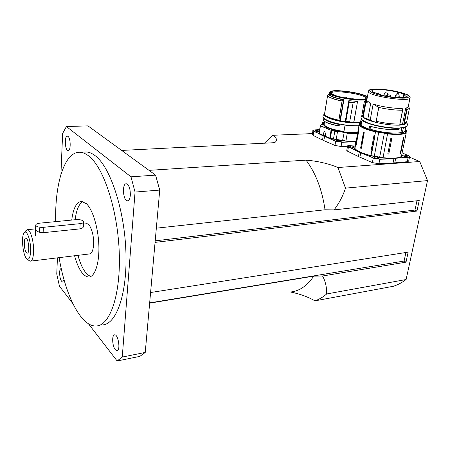 <?xml version="1.0" encoding="UTF-8"?>
<svg xmlns="http://www.w3.org/2000/svg" width="450" height="450" viewBox="0 0 450 450"><rect width="100%" height="100%" fill="white"/><g stroke="black" fill="none" stroke-linecap="round" stroke-linejoin="round"><path stroke-width="0.67" d="M26.331 252.591C23.794 249.587 23.574 236.734 26.1 238.202C28.581 238.905 29.88 252.394 27.54 253.148L26.331 252.591M83.756 222.013L83.531 226.153C83.469 227.514 82.243 228.426 79.864 228.893L43.144 232.695C39.673 232.583 37.243 231.744 35.848 230.175M416.959 200.779L414.979 210.066L416.959 211.061L155.064 242.387M156.336 228.178L325.029 209.784L334.063 209.891L419.22 200.526L416.959 211.061M405.934 252.489L404.106 261.039L406.012 262.159L408.161 252.141L150.587 292.528M406.119 279.517L326.678 293.968C322.959 297.141 319.044 299.436 314.944 300.853L393.491 286.245C397.896 284.816 402.103 282.572 406.119 279.517L427.5 180.596L419.754 161.516L409.5 157.157M30.634 251.049C30.285 257.349 29.059 259.942 26.961 258.84C22.838 256.337 20.79 235.114 24.424 232.537C27.045 229.612 31.05 241.341 30.634 251.049M29.003 260.533L30.358 261.157C32.237 260.843 33.311 257.687 33.598 251.696C34.014 241.785 30.386 229.258 27.321 229.697L25.667 230.946M86.338 223.768L86.647 223.74C90.287 223.251 94.303 235.198 93.594 244.732C93.133 250.504 91.789 253.564 89.561 253.924L30.617 261.129M68.034 136.418C70.847 138.291 70.909 151.155 68.124 150.643C64.963 150.862 64.176 135.675 67.382 136.136L68.034 136.418M64.024 279.697L62.657 282.071C60.75 281.132 59.732 277.931 59.608 272.464C59.749 270.017 60.261 268.712 61.133 268.549L61.239 268.549M115.256 349.65C112.236 346.146 111.718 334.789 114.593 334.839C118.254 334.018 120.802 350.657 117.006 350.696L115.256 349.65M130.337 195.171C129.977 198.726 129.026 200.604 127.485 200.801C123.064 201.189 121.809 183.347 126.298 183.763C129.015 184.838 130.359 188.64 130.337 195.171M419.754 161.516L337.95 167.518L345.499 188.139L427.5 180.596M66.403 126.534L87.969 125.876L155.571 175.123L130.984 176.816L66.403 126.534L62.634 133.453L60.913 174.527M57.431 257.85L56.756 274.016L59.473 286.251L72.804 303.525M88.431 323.764L117.157 360.979L139.86 356.366L145.237 352.44L122.254 357.058L135.056 192.06L159.733 190.069L145.237 352.44M155.571 175.123L159.733 190.069M130.984 176.816L135.056 192.06M122.254 357.058L117.157 360.979M90.934 276.446C85.703 274.674 81.377 267.637 77.957 255.341M75.144 219.741C76.376 209.852 78.975 203.788 82.941 201.549M71.741 220.067C73.249 208.204 76.517 201.966 81.551 201.352L86.434 203.715C92.784 209.655 98.347 228.054 98.865 245.745C99.427 263.469 94.905 276.84 88.858 277.054C83.16 276.542 78.396 269.443 74.565 255.757M55.693 221.619C54.737 183.949 64.423 151.583 79.869 152.274C82.839 152.376 85.888 153.692 89.027 156.218C103.596 167.49 117.591 209.537 119.222 251.786C120.96 294.081 110.216 325.209 96.632 325.952C81.298 327.555 65.334 295.481 59.113 257.642M84.234 152.061L86.124 151.965C89.139 152.066 92.233 153.371 95.417 155.88C110.183 167.096 124.296 208.918 125.876 250.965C127.558 293.057 116.606 324.084 102.814 324.872M264.178 143.415L272.666 135.293L312.48 133.588M121.669 150.429L274.618 142.672C277.689 140.569 277.037 138.111 272.666 135.293M326.678 293.968C326.784 287.184 325.406 281.194 322.549 275.996L313.762 276.131L149.636 303.154M290.627 292.044C299.835 293.906 307.941 296.843 314.944 300.853M334.063 209.891C339.12 203.237 342.928 195.986 345.499 188.139M337.95 167.518C328.421 163.569 317.784 161.111 306.028 160.138L149.034 170.359M322.549 275.996L406.012 262.159M404.106 261.039L149.664 302.889M414.979 210.066L155.205 240.84M380.424 94.612L374.754 92.649L373.449 92.571L371.632 90.951C372.786 89.19 378.866 89.066 389.863 90.579L398.509 92.317L405.056 94.5L403.774 94.421L405.636 96.131L407.104 96.367C407.228 98.679 390.454 97.695 379.62 94.714L380.424 94.612L380.368 94.911M398.509 92.317L398.183 93.983M397.766 92.413L397.485 93.864M403.774 94.421L403.144 97.611M398.88 97.633L400.759 97.672M385.414 92.739L387.371 93.161L385.414 92.739M363.797 117.608L375.159 122.074C369.517 120.617 365.732 119.132 363.797 117.608L363.082 117.332L365.889 102.679L370.744 103.174L367.031 100.929L365.389 102.206L362.959 115.734M399.876 123.919L399.814 124.014C392.782 124.177 384.907 123.261 376.189 121.258L378.765 107.432C387.557 109.373 395.483 110.295 402.542 110.216L402.227 108.399C394.673 108.737 380.818 106.656 373.151 104.051L378.652 107.376L376.262 121.292M399.864 124.656L402.525 124.284L405.754 108.056L402.536 124.284L403.611 124.526L399.791 124.999M410.001 97.942L408.274 106.594C408.251 107.241 407.413 107.724 405.754 108.056M403.762 124.594L399.774 125.111M403.611 124.526L404.19 124.616L404.421 123.491L403.959 123.457L403.734 124.588M375.159 122.074L376.054 122.428M375.913 122.377C369.63 120.808 365.518 119.199 363.577 117.551M362.953 115.245L363.099 114.097L363.032 115.284M366.863 99.894L365.771 100.581M363.15 114.142L365.591 100.699M363.285 116.212L363.082 117.332M363.021 117.293L362.661 116.865L362.959 115.701M362.109 119.807L362.07 119.869C363.69 123.666 387.169 129.071 399.206 128.278L399.037 128.059C389.486 128.678 371.205 125.263 365.023 121.759M402.711 127.648L399.082 128.081M405.557 131.996L404.859 131.535L402.435 132.879L400.882 132.542C395.308 134.044 379.389 132.255 370.08 129.077L369.045 129.077C364.652 127.592 362.025 126.169 361.164 124.824L362.07 119.869M400.882 132.542L401.822 127.811M405.039 127.018L403.346 127.637L402.322 132.868M402.435 132.879L403.369 127.642M404.876 131.552L405.562 128.16M369.568 126.242L369.045 129.077M399.206 128.278L398.863 129.285L399.088 128.908L398.059 129.566C388.659 129.859 379.198 128.706 369.675 126.101M399.251 128.216L399.116 128.88L399.218 128.261M398.025 129.634L397.98 129.634C388.62 129.926 379.198 128.779 369.714 126.186C379.986 128.88 389.419 130.033 397.997 129.639L398.059 129.566M405.197 131.186L405.039 130.793L405.264 131.175L404.933 131.31M404.91 130.742L405.512 130.612L405.568 131.963M406.761 122.13L406.598 122.94L404.19 124.616M362.897 115.2L363.189 114.019M399.943 123.953L399.701 125.078M399.645 125.173C392.676 125.342 384.851 124.442 376.178 122.462M363.223 116.179L362.858 115.751M406.783 121.522L404.421 123.491M399.87 124.037C392.895 124.2 385.071 123.3 376.386 121.326M365.889 102.679L365.389 102.206M363.437 116.28L362.953 115.768L365.394 102.223M408.319 106.358L409.449 108.242L407.059 109.755L405.759 108.073M409.393 108.523L406.727 121.809L403.959 123.457M390.848 138.223L391.86 138.291L388.783 154.046L387.776 153.99L390.848 138.223L391.86 138.291M403.38 137.711L403.627 137.188L403.869 137.571L400.742 153.152L400.241 153.613L403.38 137.711M354.707 147.099C352.884 147.572 351.214 147.302 349.684 146.284C351.382 145.738 353.059 145.997 354.713 147.049L354.713 147.049M346.781 150.339L347.687 151.273L358.414 156.532L372.381 162.607L378.928 163.761L393.064 163.035L407.374 161.696L408.69 161.106L409.562 156.859M376.909 157.022L379.378 158.091C377.589 158.664 375.84 158.377 374.124 157.241C374.321 156.847 375.249 156.774 376.909 157.022M402.272 155.334C404.061 154.834 405.776 155.126 407.419 156.218C405.652 156.735 403.937 156.442 402.272 155.346L402.272 155.334M374.811 135.371L371.7 151.987L370.986 151.357L373.922 135.624L374.811 135.371L375.654 131.422C366.744 129.313 361.373 127.125 359.539 124.853L361.294 124.099M361.035 148.669L360.647 147.926L363.476 132.339L363.949 131.934L364.23 132.649L361.389 148.258L360.911 148.641L360.647 147.926L363.836 131.918M358.695 129.403L358.937 129.043L358.965 129.684L356.197 145.119L356.057 145.485L355.933 144.816L358.802 129.088M373.922 135.624L374.878 135.827L374.918 135.534M370.986 151.357L371.936 151.571L371.858 151.886M355.933 144.816L355.911 145.232M397.693 93.892L398.88 94.247L396.523 93.892L397.693 93.892M388.586 94.866L390.189 95.276L388.586 94.866M341.584 141.204L341.589 141.171C339.936 141.694 338.299 141.452 336.673 140.451L339.39 140.254L341.589 141.171M346.067 116.741L346.455 116.797M353.171 98.634L353.464 99.017M346.382 97.408L346.067 97.374L346.382 97.408M324.186 123.688C321.053 125.837 331.043 130.207 343.479 131.895L343.333 132.3L337.427 131.248L343.333 132.3M357.553 133.408L347.287 133.02L343.907 132.486L347.293 133.245L357.508 133.639M343.609 132.306L343.907 132.486M357.632 132.953C353.824 133.211 349.301 132.992 344.059 132.294L343.693 132.126M343.479 131.895L343.907 131.529L345.099 124.971M343.704 132.114L343.907 131.513C331.853 129.549 325.243 127.153 324.084 124.312L324.546 121.466M347.496 146.261L341.072 146.498L334.969 145.44L322.537 140.046L313.065 135.382L312.317 134.612M319.326 131.625C317.25 131.732 315.804 131.434 314.983 130.719L315.917 130.404L319.416 131.068M312.958 130.539L313.712 131.304L318.87 133.537L313.881 131.13C312.716 130.477 312.975 130.078 314.657 129.921L314.589 129.921M330.272 138.594L333.495 138.943L330.322 138.381L329.732 138.701L335.683 141.221L319.056 133.644L319.106 133.003M318.696 133.718L319.196 133.47L318.859 133.447M337.427 131.248L331.656 130.449L330.322 138.381L329.743 138.229L329.732 138.701M324.793 131.332L325.699 135.023L325.418 135.456M324.568 131.422L323.027 133.892L323.128 134.494L325.344 135.478L324.951 131.591L324.568 131.422M328.905 123.497L337.635 125.803L339.047 125.544L339.604 125.027L339.728 124.082M344.987 125.449L345.414 125.162C350.662 125.848 355.162 126.067 358.909 125.814M344.987 125.466L343.89 131.828C349.267 132.547 353.874 132.773 357.716 132.486M337.742 125.139L336.876 125.528L338.895 125.258L339.047 125.544M339.604 125.027L338.029 125.032L338.091 123.812L337.877 125.01M336.786 125.381L338.068 125.792M336.679 125.381C328.854 123.705 324.461 121.989 323.505 120.234L323.522 120.341M337.613 125.522L337.635 125.803M339.289 123.992L339.317 124.993L337.573 125.511M365.439 101.498L364.86 101.334L365.428 101.565M365.49 101.228L364.444 101.171L364.86 101.402M364.444 101.171L361.777 115.999M349.132 101.925L345.6 121.837L345.909 122.254L349.189 122.636L349.532 121.832L349.312 122.355L345.988 121.972L345.909 122.254L349.189 122.636L352.339 122.349L349.189 122.636M349.076 102.184L353.154 102.594L357.536 101.43L353.835 122.411L352.339 122.349M349.532 121.832L345.797 121.376L349.408 121.826M348.84 100.648L345.223 121.641L345.606 121.787L349.138 101.239L345.6 121.837L349.138 101.244L348.84 100.648L357.536 101.43M349.245 101.211L348.998 100.631M324.422 115.02L324.473 114.294C325.541 116.308 330.249 118.26 338.608 120.15L338.833 120.178C330.339 118.271 325.581 116.302 324.551 114.278L327.583 95.591C328.652 97.436 333.478 99.264 342.062 101.093L338.833 120.178M342.135 101.098L338.906 120.184M338.681 120.977L339.958 120.718L338.833 120.718L342.09 101.002M342.18 101.036L343.581 99.945L342.118 100.963C333.546 99.141 328.725 97.312 327.651 95.479L328.984 94.224L329.226 92.852C328.641 96.553 360.979 102.156 366.964 99.315M339.772 120.983L345.223 121.641L340.318 120.819L343.912 99.658L343.507 99.889M329.017 94.117C329.839 95.979 334.8 97.824 343.912 99.658L343.53 99.872C334.547 98.038 329.664 96.199 328.871 94.354L327.628 95.501M340.312 121.101L339.958 120.718M335.351 95.462L330.969 93.172C326.098 87.547 371.048 93.881 366.474 98.201L366.463 98.207C364.843 100.609 344.559 98.843 335.351 95.462M349.678 121.832L353.154 102.594M349.284 122.625L359.966 122.451M328.427 94.759L328.236 94.388L328.134 95.029L328.314 94.32M339.846 120.994L343.564 99.962M345.167 121.916L345.606 121.967M352.176 122.614L352.755 122.636M338.608 120.15L338.518 120.684C330.165 118.789 325.457 116.837 324.394 114.823L327.577 95.597M324.388 114.817L324.394 114.953C325.547 117.146 330.261 119.16 338.546 120.983L338.518 120.684L338.833 120.718L338.546 120.983L339.795 120.988M353.644 122.676L357.576 101.424M339.728 124.284L338.006 124.245C329.586 122.321 324.855 120.33 323.82 118.271L323.505 120.234L323.876 118.131M365.76 98.629L365.861 98.291C366.463 94.224 330.446 89.151 331.307 93.397L331.324 93.527M43.324 227.329L80.134 223.656C82.513 223.357 83.722 222.733 83.767 221.788C82.946 220.202 80.438 219.487 76.241 219.634L39.763 223.161C37.119 223.487 35.769 224.173 35.719 225.231C36.54 226.806 39.077 227.509 43.324 227.329L43.144 232.695M39.589 228.476L39.471 232.256M313.762 276.131C307.327 285.559 299.852 290.824 291.33 291.921M306.028 160.138C315.731 173.076 322.065 189.624 325.029 209.784M387.411 95.304C385.734 95.282 384.576 95.04 383.946 94.596L383.743 95.681M376.178 89.044C383.906 89.241 391.989 90.354 400.433 92.391C405.056 93.752 407.97 95.046 409.179 96.266C409.095 97.324 407.031 97.959 402.992 98.179C394.931 98.01 386.533 96.851 377.786 94.686C373.179 93.274 370.429 91.974 369.534 90.788C369.923 89.792 372.139 89.207 376.178 89.044M366.621 101.216L368.381 91.462C369.529 90.484 366.581 89.601 376.054 89.021C381.668 89.106 387.928 89.797 394.841 91.086C403.447 93.144 408.054 94.618 408.662 95.501C409.922 96.604 410.383 97.335 410.051 97.701C411.216 102.572 367.178 95.929 368.381 91.462L368.432 91.192M370.744 103.174L367.785 119.368M373.151 104.051L370.164 120.308M363.223 114.176L365.653 100.659M399.229 128.154C387.669 128.931 364.989 123.891 362.413 120.094M370.434 126.394L369.945 129.06M370.08 129.077L370.569 126.433M400.922 132.553L401.867 127.806M403.464 127.738L405.652 126.726M361.052 124.903C361.918 126.259 364.556 127.682 368.972 129.178M405.264 131.175L406.502 130.714L406.108 130.101L405.512 130.612M360.799 121.646L361.744 121.59L360.731 121.629L360.169 122.524L361.384 123.598M404.82 131.574L405.821 132.587C402.947 134.094 396.855 134.376 387.557 133.419L375.654 131.422M362.104 119.796L361.159 124.819M365.822 102.673L363.381 116.246M404.325 123.469L407.059 109.755M406.659 109.412L403.864 123.441M402.542 110.216L399.814 124.014M408.296 155.621L402.221 152.882L408.296 155.621C409.826 156.386 409.781 156.887 408.161 157.118L395.533 158.271C398.413 158.001 400.416 157.472 401.552 156.679L401.563 156.15M401.552 156.679L401.4 156.454C398.469 158.22 392.321 158.636 382.973 157.697L371.025 155.61C362.093 153.354 356.732 150.953 354.943 148.393L359.049 125.032L359.539 124.853M406.249 132.902L401.4 156.454L406.26 132.846L405.354 131.889M382.973 157.939L393.846 158.389L379.693 159.064L373.393 157.961L360.861 152.64L370.929 155.835L382.973 157.939L387.562 133.898C397.012 134.865 403.2 134.578 406.119 133.043L405.821 132.587M394.762 162.911L395.634 158.513L393.846 158.389L408.262 157.354L409.579 156.78C409.77 156.521 409.359 156.133 408.341 155.627L408.381 155.661M379.659 157.202L384.368 133.222L387.562 133.898L387.557 133.419M374.299 156.263L378.714 132.272L384.368 133.222L384.683 132.817M370.929 155.835L371.7 151.987M354.926 148.089L359.1 125.179C360.956 127.491 366.412 129.718 375.469 131.861L378.714 132.272L378.579 131.788M354.729 148.556C355.376 149.642 356.929 150.778 359.392 151.976L348.626 146.796C347.287 146.059 347.479 145.597 349.194 145.395L355.489 144.928L349.194 145.395M360.861 152.64L359.207 152.162L360.861 152.64M349.11 145.406L349.155 145.389C347.782 145.626 347.237 145.873 347.512 146.143L348.626 146.796M347.529 146.053L346.764 150.424M347.687 151.273L348.446 146.981L359.207 152.162L358.414 156.532M408.161 157.118L407.374 161.696M359.887 157.208L360.686 152.831L373.393 157.961M372.381 162.607L373.219 158.164L379.693 159.064M378.928 163.761L379.783 159.311L393.936 158.631L393.064 163.035M360.585 121.691L361.277 118.569M360.208 121.984L360.636 121.697M348.182 122.569C352.946 123.052 356.805 123.103 359.769 122.715L360.169 122.524M359.736 122.816L360.287 123.469L360.669 123.103M360.124 124.358L360.287 123.469L361.097 124.076L359.061 124.971M372.015 151.605L374.963 135.861M358.982 129.544L356.226 144.968M403.402 137.616L403.869 137.571M387.776 153.99L388.783 154.046M400.275 153.208L400.742 153.152M398.88 94.247L399.262 96.266L395.415 95.687L395.083 97.38M334.704 120.06L339.885 121.297M347.287 133.02L345.949 140.974L333.495 138.943L334.794 131.226L337.5 131.473L336.268 139.41L345.949 141.199L356.13 141.334M344.239 132.362L342.596 140.456M334.856 131.012L331.026 130.517L329.743 138.229L319.196 133.47L320.423 125.882L331.189 130.331L320.327 125.629L319.05 133.335L320.276 125.764M331.656 130.449L331.189 130.331M320.597 125.707L320.608 125.089M320.484 125.578L320.642 125.004L321.902 124.554M320.827 124.914L323.522 124.138L322.622 122.597M321.975 124.549C323.887 124.38 324.231 123.936 322.999 123.221M322.329 122.856L322.819 123.39L322.644 124.47M322.796 122.507L324.45 122.046L322.318 122.912L322.054 124.538M345.949 141.199L356.091 141.57M313.065 135.382L313.881 131.13M314.657 129.921L319.646 129.634L314.629 129.915C313.121 130.174 312.564 130.41 312.947 130.612L312.306 134.685M334.969 145.44L335.683 141.221L341.798 142.279L335.852 141.036M341.072 146.498L341.798 142.279L355.528 141.817L341.724 142.048M354.971 144.956L355.528 141.817L356.051 141.801M324.686 136.311L329.479 138.583M323.381 135.726L324.529 136.496L323.848 140.648M318.921 133.813L323.218 135.9L322.537 140.046M333.439 139.157L336.268 139.41M323.798 120.701C325.136 122.377 329.428 123.981 336.673 125.522M338.394 123.812L338.091 123.812C333.163 122.726 329.4 121.517 326.801 120.172M365.541 100.929L364.41 101.115L361.727 116.049M345.87 121.393L349.166 102.274L353.014 102.724M349.099 102.263L345.797 121.376M346.973 111.487L347.377 111.544M360.765 121.629L361.305 118.637M345.909 122.254L345.6 121.837L345.988 121.972L346.078 121.438M328.489 94.354L329.017 93.977M360.118 122.198L353.723 122.681M329.265 92.492L330.064 91.642C334.322 88.751 363.178 92.846 367.386 96.981M324.827 115.498C326.261 117.411 330.829 119.233 338.529 120.971M367.374 97.059C364.027 93.038 334.344 88.718 330.255 91.626C328.804 92.537 329.974 93.729 333.759 95.209C342.478 98.685 363.707 100.913 367.071 98.719M79.864 228.893L80.134 223.656M26.961 258.84L29.261 260.752M24.424 232.537L26.308 230.13M86.647 223.74L83.644 224.038M35.612 228.864L27.321 229.697M88.858 277.054L89.595 276.952M79.869 152.274L86.124 151.965M273.133 142.954L274.607 142.672M387.787 94.944L387.371 93.156M383.946 94.596L385.037 92.807M377.089 93.611L377.893 92.863M378.793 94.157L378.27 92.914M406.682 122.535C407.413 123.857 407.571 124.746 407.149 125.196C407.661 126.439 404.927 127.378 398.947 128.019C389.959 128.284 375.952 125.972 367.841 122.974C363.06 120.617 360.866 119.138 361.266 118.536C360.613 117.534 361.159 116.409 362.902 115.166M405.866 126.602L405.579 128.036M362.852 115.74L362.655 116.854M399.994 124.003L399.769 125.134M365.586 100.704L363.167 114.131M402.683 110.087L399.938 123.975M406.491 130.77L406.159 132.429M359.398 124.56L359.691 122.934L360.731 121.629M366.868 99.844L366.3 100.237M399.257 96.289L399.032 97.453M395.415 95.687L396.523 93.892M390.628 96.868L390.189 95.276M386.831 96.272L387.816 94.922M324.596 114.008C323.55 114.722 323.055 115.414 323.117 116.083C322.223 117.259 324.321 118.997 329.417 121.297C338.355 124.296 347.738 125.781 357.564 125.736L358.937 125.663M330.396 118.733C339.002 121.601 348.058 123.024 357.57 122.991L359.707 122.85M352.361 98.91L352.822 98.573M346.854 98.179L346.416 97.425M345.426 97.937L346.067 97.374M343.884 131.844L343.907 131.529M323.505 120.234L323.505 120.308C324.523 122.153 328.922 123.896 336.707 125.533L337.714 125.516M329.057 93.729L328.309 94.264M366.047 98.494L366.474 98.201M35.404 235.648L35.719 225.231"/></g></svg>
